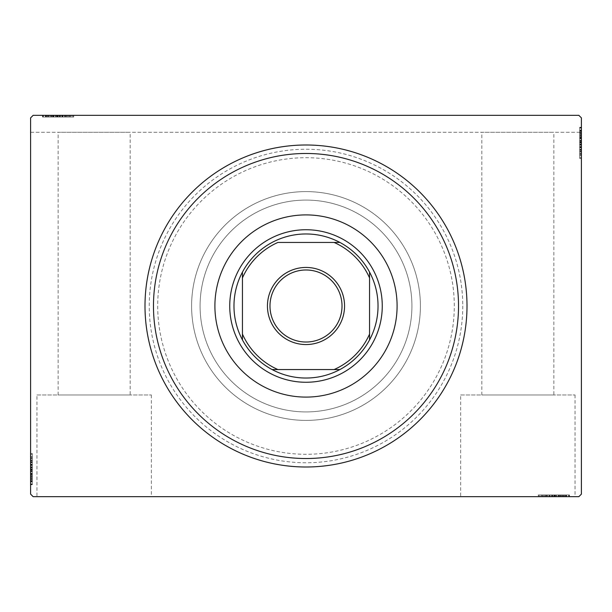 <?xml version="1.0" encoding="UTF-8"?>
<svg xmlns="http://www.w3.org/2000/svg" width="612" height="612" viewBox="0 0 612 612"><rect width="100%" height="100%" fill="white"/><g stroke="black" fill="none" stroke-linecap="round" stroke-linejoin="round"><path stroke-width="0.46" stroke-dasharray="3.06 2.29" d="M462.764 306A156.764 156.764 0 0 1 306 462.764A156.764 156.764 0 0 1 149.236 306A156.764 156.764 0 0 1 306 149.236A156.764 156.764 0 0 1 462.764 306M157.705 306A148.295 148.295 0 0 0 306 454.295A148.295 148.295 0 0 0 454.295 306A148.295 148.295 0 0 0 306 157.705A148.295 148.295 0 0 0 157.705 306A148.295 148.295 0 0 0 306 454.295A148.295 148.295 0 0 0 454.295 306A148.295 148.295 0 0 0 306 157.705A148.295 148.295 0 0 0 157.705 306A148.295 148.295 0 0 0 306 454.295A148.295 148.295 0 0 0 454.295 306A148.295 148.295 0 0 0 306 157.705A148.295 148.295 0 0 0 157.705 306A148.295 148.295 0 0 0 306 454.295A148.295 148.295 0 0 0 454.295 306A148.295 148.295 0 0 0 306 157.705A148.295 148.295 0 0 0 157.705 306M36.957 394.977L151.355 394.977L36.957 394.977L36.957 496.661L151.355 496.661L36.957 496.661M151.355 394.977L151.355 496.661M460.645 394.977L575.043 394.977L460.645 394.977L460.645 496.661L575.043 496.661L460.645 496.661M575.043 394.977L575.043 496.661M200.078 306A105.922 105.922 0 0 0 306 411.922A105.922 105.922 0 0 0 411.922 306A105.922 105.922 0 0 0 306 200.078A105.922 105.922 0 0 0 200.078 306A105.922 105.922 0 0 0 306 411.922A105.922 105.922 0 0 0 411.922 306A105.922 105.922 0 0 0 306 200.078A105.922 105.922 0 0 0 200.078 306A105.922 105.922 0 0 0 306 411.922A105.922 105.922 0 0 0 411.922 306A105.922 105.922 0 0 0 306 200.078A105.922 105.922 0 0 0 200.078 306A105.922 105.922 0 0 0 306 411.922A105.922 105.922 0 0 0 411.922 306A105.922 105.922 0 0 0 306 200.078A105.922 105.922 0 0 0 200.078 306M191.602 306A114.398 114.398 0 0 0 306 420.398A114.398 114.398 0 0 0 420.398 306A114.398 114.398 0 0 0 306 191.602A114.398 114.398 0 0 0 191.602 306A114.398 114.398 0 0 0 306 420.398A114.398 114.398 0 0 0 420.398 306A114.398 114.398 0 0 0 306 191.602A114.398 114.398 0 0 0 191.602 306A114.398 114.398 0 0 1 306 191.602A114.398 114.398 0 0 1 420.398 306A114.398 114.398 0 0 1 306 420.398A114.398 114.398 0 0 1 191.602 306A114.398 114.398 0 0 1 306 191.602A114.398 114.398 0 0 1 420.398 306A114.398 114.398 0 0 1 306 420.398A114.398 114.398 0 0 1 191.602 306M553.86 394.977L481.835 394.977L553.86 394.977L553.86 132.284L481.835 132.284L553.86 132.284M481.835 394.977L481.835 132.284M130.165 394.977L58.14 394.977L130.165 394.977L130.165 132.284L58.14 132.284L130.165 132.284M58.14 394.977L58.14 132.284M45.969 117.03L69.929 117.03L42.932 117.03L47.874 117.03L45.403 117.03L45.403 115.339L47.874 115.339L42.932 115.339L47.874 115.339L42.932 115.339L47.874 115.339L42.932 115.339L45.403 115.339L45.403 117.03L47.874 117.03L47.874 115.339L45.594 115.339L73.731 115.339L42.549 115.339L73.731 115.339L42.549 115.339L73.731 115.339L42.549 115.339L72.966 115.339L42.549 115.339L65.362 115.339L42.932 115.339L47.874 115.339L47.874 117.03L45.594 117.03L45.594 115.339L70.686 115.339L43.314 115.339L72.966 115.339L42.932 115.339L65.362 115.339L45.594 115.339L45.594 117.03L72.966 117.03L72.966 115.339L72.966 117.03L42.549 117.03L42.549 115.339L42.549 117.03L45.969 117.03L45.969 115.339M33.14 115.339L578.86 115.339L33.14 115.339L578.86 115.339L581.4 117.879L581.4 494.121L578.86 496.661L33.14 496.661L30.6 494.121L30.6 117.879L33.14 115.339M550.226 496.661L569.068 496.661L550.226 496.661L550.226 494.97L546.638 494.97L546.638 496.661L569.068 496.661L546.638 496.661L546.638 494.97L549.721 494.97L549.721 496.661M566.031 494.97L539.034 494.97L568.686 494.97L568.686 496.661L539.034 496.661L569.451 496.661L539.034 496.661L568.686 496.661L539.034 496.661L568.686 496.661L568.686 494.97L568.686 496.661L568.686 494.97L559.184 494.97L559.184 496.661L559.184 494.97L568.686 494.97L568.686 496.661L568.686 494.97L539.034 494.97L539.034 496.661L539.034 494.97L569.451 494.97L569.451 496.661L538.269 496.661L569.451 496.661L538.269 496.661L569.451 496.661L538.269 496.661L569.451 496.661L569.451 494.97L566.031 494.97L566.031 496.661M549.721 494.97L569.068 494.97L564.126 494.97L566.597 494.97L566.597 496.661L564.126 496.661L569.068 496.661L564.126 496.661L569.068 496.661L564.126 496.661L569.068 496.661L566.597 496.661L566.597 494.97L564.126 494.97L564.126 496.661L564.126 494.97L566.406 494.97L566.406 496.661L541.314 496.661L566.406 496.661L541.314 496.661L566.406 496.661L549.301 496.661L566.406 496.661L566.406 494.97L561.38 494.97L561.38 496.661L561.403 494.97L558.473 494.97L558.473 496.661M581.4 146.513L581.4 127.671L581.4 146.513L579.702 146.513L579.702 150.101L581.4 150.101L581.4 127.671L581.4 150.101L579.702 150.101L579.702 147.018L581.4 147.033L581.4 158.47L581.4 127.288L581.4 157.705L581.4 127.288L581.4 147.033L579.702 147.018L579.702 151.547L581.4 151.547M579.702 130.708L579.702 157.705L579.702 128.046L581.4 128.046L581.4 157.705L581.4 128.046L581.4 157.705L581.4 128.046L579.702 128.046L581.4 128.046L579.702 128.046L579.702 137.555L581.4 137.555L579.702 137.555L579.702 128.046L581.4 128.046L579.702 128.046L579.702 157.705L581.4 157.705L579.702 157.705L579.702 127.288L581.4 127.288L581.4 158.47L581.4 127.288L581.4 158.47L581.4 127.288L579.702 127.288L579.702 130.708L581.4 130.708M581.4 132.284L581.4 117.879L578.86 115.339L581.4 117.879L581.4 132.284L30.6 132.284L30.6 117.879L30.6 132.284L581.4 132.284M579.702 135.359L579.702 154.668L579.702 127.671L579.702 132.613L579.702 130.142L581.4 130.142L581.4 132.613L581.4 127.671L581.4 132.613L581.4 127.671L581.4 132.613L581.4 127.671L581.4 130.142L579.702 130.142L579.702 132.613L581.4 132.613L579.702 132.613L579.702 130.333L581.4 130.333L581.4 155.425L581.4 130.333L581.4 155.425L581.4 130.333L581.4 147.438L581.4 130.333L579.702 130.333L579.702 135.359L581.4 135.359M30.6 465.487L30.6 484.329L30.6 465.487L32.298 465.487L32.298 461.899L30.6 461.899L30.6 484.329L30.6 461.899L32.298 461.899L32.298 464.982L30.6 464.967L30.6 453.53L30.6 484.712L30.6 454.295L30.6 484.712L30.6 464.967L32.298 464.982L32.298 460.453L30.6 460.453M32.298 481.292L32.298 454.295L32.298 483.954L30.6 483.954L30.6 454.295L30.6 483.954L30.6 454.295L30.6 483.954L32.298 483.954L30.6 483.954L32.298 483.954L32.298 474.445L30.6 474.445L32.298 474.445L32.298 483.954L30.6 483.954L32.298 483.954L32.298 454.295L30.6 454.295L32.298 454.295L32.298 484.712L30.6 484.712L30.6 453.53L30.6 484.712L30.6 453.53L30.6 484.712L32.298 484.712L32.298 481.292L30.6 481.292M32.298 476.641L32.298 457.332L32.298 484.329L32.298 479.387L32.298 481.858L30.6 481.858L30.6 479.387L30.6 484.329L30.6 479.387L30.6 484.329L30.6 479.387L30.6 484.329L30.6 481.858L32.298 481.858L32.298 479.387L30.6 479.387L32.298 479.387L32.298 481.667L30.6 481.667L30.6 456.575L30.6 481.667L30.6 456.575L30.6 481.667L30.6 464.562L30.6 481.667L32.298 481.667L32.298 476.641L30.6 476.641M32.298 479.005L30.6 479.005M32.298 481.239L30.6 481.239M32.298 477.674L32.298 454.295L32.298 483.954L32.298 454.295L30.6 454.295L32.298 454.295L30.6 454.295L32.298 454.295L32.298 477.674L30.6 477.674M32.298 460.01L32.298 471.401L32.298 460.01L30.6 460.01L30.6 471.401L30.6 460.01L30.6 471.401L30.6 460.01L32.298 460.01L32.298 471.401L30.6 471.401L32.298 471.401L32.298 460.01M32.298 460.453L32.298 484.712L32.298 454.295L32.298 483.954L32.298 454.295L30.6 454.295L32.298 454.295L30.6 454.295L32.298 454.295L32.298 478.232L30.6 478.232L32.298 478.232L32.298 476.725L30.6 476.725M32.298 461.639L32.298 483.954L30.6 483.954L32.298 483.954L30.6 483.954L32.298 483.954L30.6 483.954L32.298 483.954L32.298 454.295L30.6 454.295L32.298 454.295L30.6 454.295L32.298 454.295L32.298 461.639L30.6 461.639M32.298 460.622L30.6 460.622M32.298 476.725L32.298 469.106L30.6 469.113L32.298 469.106L32.298 484.712L30.6 484.712L32.298 484.712L32.298 469.251L30.6 469.251L32.298 469.243L32.298 453.53L30.6 453.53L32.298 453.53L32.298 469.113L32.298 456.575L30.6 456.575L32.298 456.575L32.298 481.667L30.6 481.667L32.298 481.667L32.298 469.106L30.6 469.113L32.298 469.106L32.298 484.712L32.298 469.251L30.6 469.251L32.298 469.243L32.298 453.53L30.6 453.53M32.298 473.734L30.6 473.734M32.298 458.549L30.6 458.549M32.298 460.377L30.6 460.377M32.298 460.331L30.6 460.331M32.298 464.164L30.6 464.164M32.298 467.117L30.6 467.117M32.298 453.53L32.298 481.667L32.298 461.899L32.298 476.664L30.6 476.687L32.298 476.664L32.298 483.954L30.6 483.954L32.298 483.954L32.298 454.295L30.6 454.295L32.298 454.295L32.298 455.359L30.6 455.359M32.298 467.951L30.6 467.951M32.298 475.532L30.6 475.532L30.6 469.878L30.6 480.91L30.6 475.532L32.298 475.532L32.298 469.878L32.298 475.532M32.298 455.359L32.298 469.496L32.298 457.332L30.6 457.332L30.6 480.91L30.6 457.332L32.298 457.332L32.298 480.91L30.6 480.91L32.298 480.91L32.298 469.488L30.6 469.496L32.298 469.488L32.298 483.954L30.6 483.954L32.298 483.954L32.298 474.445L30.6 474.445L32.298 474.445L32.298 483.954L30.6 483.954L32.298 483.954L32.298 454.295L30.6 454.295L32.298 454.295L32.298 483.954L30.6 483.954L32.298 483.954L32.298 462.274L30.6 462.274L32.298 462.274L32.298 465.464L30.6 465.464L32.298 465.464L32.298 461.899L30.6 461.899M32.298 461.693L30.6 461.693M32.298 466.841L30.6 466.841M32.298 469.878L30.6 469.878L32.298 469.878M32.298 470.23L30.6 470.23M32.298 456.575L30.6 456.575M32.298 457.332L30.6 457.332L32.298 457.332M32.298 480.91L30.6 480.91M32.298 458.166L30.6 458.166M32.298 480.152L30.6 480.152M32.298 471.401L30.6 471.401L32.298 471.401M32.298 461.899L32.298 473.175L32.298 464.562L30.6 464.562L32.298 464.562L32.298 473.191L30.6 473.175L32.298 473.175L32.298 484.329L30.6 484.329L32.298 484.329L32.298 481.858L32.298 484.329L30.6 484.329L32.298 484.329L32.298 481.858L30.6 481.858L32.298 481.858L32.298 479.387L30.6 479.387L32.298 479.387L32.298 484.329L32.298 465.487M32.298 467.476L30.6 467.476M32.298 469.442L30.6 469.442M32.298 474.721L30.6 474.721M32.298 478.071L30.6 478.071M32.298 481.399L30.6 481.399M32.298 481.667L30.6 481.667L32.298 481.667L32.298 473.191L32.298 481.667M32.298 478.179L30.6 478.179M32.298 476.113L30.6 476.113M32.298 473.879L30.6 473.879M32.298 470.919L30.6 470.919M32.298 467.583L30.6 467.583M32.298 462.641L30.6 462.641M32.298 464.944L30.6 464.944M32.298 469.228L30.6 469.228M32.298 473.191L30.6 473.191L32.298 473.191M32.298 464.562L30.6 464.562M32.298 484.329L32.298 481.858L30.6 481.858L32.298 481.858L32.298 479.387L32.298 484.329L30.6 484.329M579.702 132.995L581.4 132.995M579.702 130.761L581.4 130.761M579.702 134.326L579.702 157.705L579.702 128.046L579.702 157.705L581.4 157.705L579.702 157.705L581.4 157.705L579.702 157.705L579.702 134.326L581.4 134.326M579.702 151.99L579.702 140.599L579.702 151.99L581.4 151.99L581.4 140.599L581.4 151.99L581.4 140.599L581.4 151.99L579.702 151.99L579.702 140.599L581.4 140.599L579.702 140.599L579.702 151.99M579.702 151.547L579.702 127.288L579.702 157.705L579.702 128.046L579.702 157.705L581.4 157.705L579.702 157.705L581.4 157.705L579.702 157.705L579.702 133.768L581.4 133.768L579.702 133.768L579.702 135.275L581.4 135.275M579.702 150.361L579.702 128.046L581.4 128.046L579.702 128.046L581.4 128.046L579.702 128.046L581.4 128.046L579.702 128.046L579.702 157.705L581.4 157.705L579.702 157.705L581.4 157.705L579.702 157.705L579.702 150.361L581.4 150.361M579.702 151.378L581.4 151.378M579.702 135.275L579.702 142.894L581.4 142.887L579.702 142.894L579.702 127.288L581.4 127.288L579.702 127.288L579.702 142.749L581.4 142.749L579.702 142.757L579.702 158.47L581.4 158.47L579.702 158.47L579.702 142.887L579.702 155.425L581.4 155.425L579.702 155.425L579.702 130.333L581.4 130.333L579.702 130.333L579.702 142.894L581.4 142.887L579.702 142.894L579.702 127.288L579.702 142.749L581.4 142.749L579.702 142.757L579.702 158.47L581.4 158.47M579.702 138.266L581.4 138.266M579.702 153.451L581.4 153.451M579.702 151.623L581.4 151.623M579.702 151.669L581.4 151.669M579.702 147.836L581.4 147.836M579.702 144.883L581.4 144.883M579.702 158.47L579.702 130.333L579.702 150.101L579.702 135.336L581.4 135.313L579.702 135.336L579.702 128.046L581.4 128.046L579.702 128.046L579.702 157.705L581.4 157.705L579.702 157.705L579.702 156.641L581.4 156.641M579.702 144.05L581.4 144.05M579.702 136.468L581.4 136.468L581.4 142.122L581.4 131.09L581.4 136.468L579.702 136.468L579.702 142.122L579.702 136.468M579.702 156.641L579.702 142.504L579.702 154.668L581.4 154.668L581.4 131.09L581.4 154.668L579.702 154.668L579.702 131.09L581.4 131.09L579.702 131.09L579.702 142.512L581.4 142.504L579.702 142.512L579.702 128.046L581.4 128.046L579.702 128.046L579.702 137.555L581.4 137.555L579.702 137.555L579.702 128.046L581.4 128.046L579.702 128.046L579.702 157.705L581.4 157.705L579.702 157.705L579.702 128.046L581.4 128.046L579.702 128.046L579.702 149.726L581.4 149.726L579.702 149.726L579.702 146.536L581.4 146.536L579.702 146.536L579.702 150.101L581.4 150.101M579.702 150.307L581.4 150.307M579.702 145.159L581.4 145.159M579.702 142.122L581.4 142.122L579.702 142.122M579.702 141.77L581.4 141.77M579.702 155.425L581.4 155.425M579.702 154.668L581.4 154.668L579.702 154.668M579.702 131.09L581.4 131.09M579.702 153.834L581.4 153.834M579.702 131.848L581.4 131.848M579.702 140.599L581.4 140.599L579.702 140.599M579.702 150.101L579.702 138.825L579.702 147.438L581.4 147.438L579.702 147.438L579.702 138.809L581.4 138.825L579.702 138.825L579.702 127.671L581.4 127.671L579.702 127.671L579.702 130.142L579.702 127.671L581.4 127.671L579.702 127.671L579.702 130.142L581.4 130.142L579.702 130.142L579.702 132.613L581.4 132.613L579.702 132.613L579.702 127.671L579.702 146.513M579.702 144.524L581.4 144.524M579.702 142.558L581.4 142.558M579.702 137.279L581.4 137.279M579.702 133.929L581.4 133.929M579.702 130.601L581.4 130.601M579.702 130.333L581.4 130.333L579.702 130.333L579.702 138.809L579.702 130.333M579.702 133.821L581.4 133.821M579.702 135.887L581.4 135.887M579.702 138.121L581.4 138.121M579.702 141.081L581.4 141.081M579.702 144.417L581.4 144.417M579.702 149.359L581.4 149.359M579.702 147.056L581.4 147.056M579.702 142.772L581.4 142.772M579.702 138.809L581.4 138.809L579.702 138.809M579.702 147.438L581.4 147.438M579.702 127.671L579.702 130.142L581.4 130.142L579.702 130.142L579.702 132.613L579.702 127.671L581.4 127.671M48.256 117.03L48.256 115.339M46.022 117.03L46.022 115.339M49.587 117.03L72.966 117.03L43.314 117.03L72.966 117.03L72.966 115.339L72.966 117.03L43.314 117.03L43.314 115.339L43.314 117.03L52.816 117.03L52.816 115.339L52.816 117.03L43.314 117.03L43.314 115.339L43.314 117.03L72.966 117.03L72.966 115.339L72.966 117.03L49.587 117.03L49.587 115.339M67.251 117.03L55.86 117.03L67.251 117.03L67.251 115.339L55.86 115.339L67.251 115.339L55.86 115.339L67.251 115.339L67.251 117.03L55.86 117.03L55.86 115.339L55.86 117.03L67.251 117.03M66.639 117.03L43.314 117.03L43.314 115.339L43.314 117.03L43.314 115.339L43.314 117.03L66.639 117.03L66.639 115.339M50.536 117.03L73.731 117.03L42.549 117.03L72.966 117.03L43.314 117.03L72.966 117.03L72.966 115.339L72.966 117.03L72.966 115.339L72.966 117.03L49.029 117.03L49.029 115.339L49.029 117.03L50.536 117.03L50.536 115.339M65.622 117.03L42.549 117.03L73.731 117.03L42.549 117.03L58.01 117.03L50.597 117.03L50.62 115.339L50.597 117.03L43.314 117.03L43.314 115.339L43.314 117.03L43.314 115.339L43.314 117.03L72.966 117.03L72.966 115.339L72.966 117.03L72.966 115.339L72.966 117.03L65.622 117.03L65.622 115.339M53.527 117.03L53.527 115.339M62.294 117.03L62.294 115.339L62.317 117.03M66.807 117.03L66.807 115.339M73.731 117.03L73.731 115.339M68.712 117.03L68.712 115.339M66.884 117.03L66.884 115.339M70.686 117.03L70.686 115.339M66.93 117.03L66.93 115.339M63.097 117.03L63.097 115.339M60.152 117.03L60.152 115.339M50.574 117.03L50.574 115.339M58.01 117.03L58.033 115.339M58.155 117.03L58.155 115.339L58.155 117.03M42.549 117.03L42.549 115.339L42.549 117.03M61.774 117.03L45.594 117.03L45.594 115.339L45.594 117.03L45.594 115.339L45.594 117.03L54.07 117.03L54.086 115.339L54.086 117.03L42.932 117.03L42.932 115.339L42.932 117.03L45.403 117.03L42.932 117.03L42.932 115.339L42.932 117.03L45.403 117.03L45.403 115.339L45.403 117.03L47.874 117.03L47.874 115.339L47.874 117.03L42.932 117.03L61.774 117.03L61.774 115.339M59.31 117.03L59.31 115.339M51.729 117.03L51.729 115.339L57.383 115.339L46.351 115.339L51.729 115.339L51.729 117.03L57.383 117.03L51.729 117.03M71.902 117.03L57.765 117.03L69.929 117.03L69.929 115.339L46.351 115.339L69.929 115.339L69.929 117.03L46.351 117.03L46.351 115.339L46.351 117.03L57.773 117.03L57.765 115.339L57.773 117.03L43.314 117.03L43.314 115.339L43.314 117.03L72.966 117.03L72.966 115.339L72.966 117.03L71.902 117.03L71.902 115.339M65.568 117.03L65.568 115.339M60.42 117.03L60.42 115.339M57.383 117.03L57.383 115.339L57.383 117.03M57.031 117.03L57.031 115.339M69.929 117.03L69.929 115.339L69.929 117.03M46.351 117.03L46.351 115.339M69.095 117.03L69.095 115.339M47.109 117.03L47.109 115.339M72.966 117.03L72.966 115.339L72.966 117.03L43.314 117.03L43.314 115.339L43.314 117.03L52.816 117.03L52.816 115.339L52.816 117.03L43.314 117.03L43.314 115.339L43.314 117.03L72.966 117.03M55.86 117.03L55.86 115.339L55.86 117.03M65.362 117.03L65.362 115.339M62.279 117.03L62.279 115.339M62.699 117.03L62.699 115.339L62.699 117.03L54.07 117.03L62.699 117.03L62.699 115.339M59.785 117.03L59.785 115.339M57.819 117.03L57.819 115.339M52.54 117.03L52.54 115.339M49.189 117.03L49.189 115.339M45.862 117.03L45.862 115.339M49.082 117.03L49.082 115.339M51.148 117.03L51.148 115.339M53.382 117.03L53.382 115.339M56.342 117.03L56.342 115.339M59.678 117.03L59.678 115.339M43.314 117.03L43.314 115.339L43.314 117.03M64.987 117.03L64.987 115.339L64.987 117.03M61.797 117.03L61.797 115.339L61.797 117.03M64.62 117.03L64.62 115.339M54.07 117.03L54.07 115.339L54.07 117.03M42.932 117.03L45.403 117.03L45.403 115.339L45.403 117.03L47.874 117.03L42.932 117.03L42.932 115.339M563.744 494.97L563.744 496.661M565.978 494.97L565.978 496.661M562.413 494.97L539.034 494.97L568.686 494.97L539.034 494.97L539.034 496.661L539.034 494.97L539.034 496.661L539.034 494.97L562.413 494.97L562.413 496.661M544.749 494.97L556.14 494.97L544.749 494.97L544.749 496.661L556.14 496.661L544.749 496.661L556.14 496.661L544.749 496.661L544.749 494.97L556.14 494.97L556.14 496.661L556.14 494.97L544.749 494.97M558.473 494.97L538.269 494.97L569.451 494.97L539.034 494.97L568.686 494.97L539.034 494.97L539.034 496.661L539.034 494.97L539.034 496.661L539.034 494.97L562.971 494.97L562.971 496.661L562.971 494.97L561.464 494.97L561.464 496.661M546.378 494.97L568.686 494.97L568.686 496.661L568.686 494.97L568.686 496.661L568.686 494.97L568.686 496.661L568.686 494.97L539.034 494.97L539.034 496.661L539.034 494.97L539.034 496.661L539.034 494.97L546.378 494.97L546.378 496.661M545.361 494.97L545.361 496.661M561.464 494.97L553.845 494.97L553.845 496.661L553.845 494.97L569.451 494.97L569.451 496.661L569.451 494.97L553.99 494.97L553.99 496.661L553.982 494.97L538.269 494.97L538.269 496.661L538.269 494.97L553.845 494.97L541.314 494.97L541.314 496.661L541.314 494.97L566.406 494.97L566.406 496.661L566.406 494.97L553.845 494.97L553.845 496.661L553.845 494.97L569.451 494.97L553.99 494.97L553.99 496.661L553.982 494.97L538.269 494.97L538.269 496.661M562.918 494.97L546.638 494.97L549.683 494.97L549.706 496.661L549.301 494.97L549.301 496.661L549.301 494.97L566.406 494.97L566.406 496.661L566.406 494.97L562.918 494.97L562.918 496.661M545.193 494.97L545.193 496.661M543.288 494.97L543.288 496.661M545.116 494.97L545.116 496.661M545.07 494.97L545.07 496.661M548.903 494.97L548.903 496.661M551.848 494.97L551.848 496.661M561.426 494.97L561.426 496.661M552.69 494.97L552.69 496.661M560.271 494.97L560.271 496.661L554.617 496.661L565.649 496.661L560.271 496.661L560.271 494.97L554.617 494.97L560.271 494.97M540.098 494.97L554.235 494.97L542.071 494.97L542.071 496.661L565.649 496.661L542.071 496.661L542.071 494.97L565.649 494.97L565.649 496.661L565.649 494.97L554.227 494.97L554.235 496.661L554.227 494.97L568.686 494.97L568.686 496.661L568.686 494.97L539.034 494.97L539.034 496.661L539.034 494.97L540.098 494.97L540.098 496.661M546.432 494.97L546.432 496.661M551.58 494.97L551.58 496.661M554.617 494.97L554.617 496.661L554.617 494.97M554.969 494.97L554.969 496.661M538.269 494.97L553.982 494.97L553.967 496.661M541.314 494.97L541.314 496.661M542.071 494.97L542.071 496.661L542.071 494.97M565.649 494.97L565.649 496.661M542.905 494.97L542.905 496.661M564.891 494.97L564.891 496.661M539.034 494.97L539.034 496.661L539.034 494.97L568.686 494.97L568.686 496.661L568.686 494.97L559.184 494.97L559.184 496.661L559.184 494.97L568.686 494.97L568.686 496.661L568.686 494.97L539.034 494.97M556.14 494.97L556.14 496.661L556.14 494.97M552.215 494.97L552.215 496.661M554.181 494.97L554.181 496.661M559.46 494.97L559.46 496.661M562.811 494.97L562.811 496.661M569.068 494.97L564.126 494.97L569.068 494.97L569.068 496.661L569.068 494.97L566.597 494.97L569.068 494.97L569.068 496.661L569.068 494.97L566.597 494.97L566.597 496.661L566.597 494.97L564.126 494.97L564.126 496.661L564.126 494.97L569.068 494.97L557.914 494.97L557.914 496.661L557.914 494.97L569.068 494.97L569.068 496.661M566.138 494.97L566.138 496.661M560.852 494.97L560.852 496.661M558.618 494.97L558.618 496.661M555.658 494.97L555.658 496.661M552.322 494.97L552.322 496.661M553.967 494.97L568.686 494.97L568.686 496.661L568.686 494.97L547.013 494.97L547.013 496.661L547.013 494.97L550.203 494.97L550.203 496.661L550.203 494.97L546.638 494.97L546.638 496.661M547.38 494.97L547.38 496.661M546.638 494.97L550.226 494.97M566.406 494.97L557.93 494.97L566.406 494.97M549.301 494.97L557.93 494.97L549.301 494.97L549.301 496.661M557.93 494.97L557.93 496.661L557.93 494.97M566.597 494.97L566.597 496.661L566.597 494.97M382.263 306A76.263 76.263 0 0 0 306 229.737A76.263 76.263 0 0 0 229.737 306A76.263 76.263 0 0 0 306 382.263A76.263 76.263 0 0 0 382.263 306A76.263 76.263 0 0 0 306 229.737A76.263 76.263 0 0 0 229.737 306A76.263 76.263 0 0 0 306 382.263A76.263 76.263 0 0 0 382.263 306A76.263 76.263 0 0 0 306 229.737A76.263 76.263 0 0 0 229.737 306A76.263 76.263 0 0 0 306 382.263A76.263 76.263 0 0 0 382.263 306M397.096 306A91.096 91.096 0 0 0 306 214.904A91.096 91.096 0 0 0 214.904 306A91.096 91.096 0 0 0 306 397.096A91.096 91.096 0 0 0 397.096 306M144.998 306A161.002 161.002 0 0 0 306 467.002A161.002 161.002 0 0 0 467.002 306A161.002 161.002 0 0 0 306 144.998A161.002 161.002 0 0 0 144.998 306M342.016 306A36.016 36.016 0 0 0 306 269.984A36.016 36.016 0 0 0 269.984 306A36.016 36.016 0 0 0 306 342.016A36.016 36.016 0 0 0 342.016 306M339.897 369.556A72.025 72.025 0 0 0 369.556 339.897M242.444 339.897A72.025 72.025 0 0 0 272.103 369.556M242.444 277.909L242.444 334.091M334.091 242.444L277.909 242.444M369.556 334.091L369.556 277.909M277.909 369.556L334.091 369.556M272.103 242.444A72.025 72.025 0 0 0 242.444 272.103M369.556 272.103A72.025 72.025 0 0 0 339.897 242.444M32.298 474.025L30.6 474.025M32.298 474.323L30.6 474.323M32.298 469.006L30.6 469.006M32.298 471.676L30.6 471.676M579.702 137.975L581.4 137.975M579.702 137.677L581.4 137.677M579.702 142.994L581.4 142.994M579.702 140.324L581.4 140.324M53.236 117.03L53.236 115.339M52.938 117.03L52.938 115.339M58.262 117.03L58.262 115.339M55.585 117.03L55.585 115.339M558.764 494.97L558.764 496.661M559.062 494.97L559.062 496.661M553.738 494.97L553.738 496.661M556.415 494.97L556.415 496.661"/><path stroke-width="0.92" d="M33.14 115.339L578.86 115.339L581.4 117.879L581.4 494.121L578.86 496.661L33.14 496.661L30.6 494.121L30.6 117.879L33.14 115.339M153.474 306A152.526 152.526 0 0 0 306 458.526A152.526 152.526 0 0 0 458.526 306A152.526 152.526 0 0 0 306 153.474A152.526 152.526 0 0 0 153.474 306M467.002 306A161.002 161.002 0 0 1 306 467.002A161.002 161.002 0 0 1 144.998 306A161.002 161.002 0 0 1 306 144.998A161.002 161.002 0 0 1 467.002 306M214.904 306A91.096 91.096 0 0 1 306 214.904A91.096 91.096 0 0 1 397.096 306A91.096 91.096 0 0 1 306 397.096A91.096 91.096 0 0 1 214.904 306M267.444 306A38.556 38.556 0 0 1 306 267.444A38.556 38.556 0 0 1 344.556 306A38.556 38.556 0 0 1 306 344.556A38.556 38.556 0 0 1 267.444 306M342.016 306A36.016 36.016 0 0 0 306 269.984A36.016 36.016 0 0 0 269.984 306A36.016 36.016 0 0 0 306 342.016A36.016 36.016 0 0 0 342.016 306M233.975 306A72.025 72.025 0 0 0 242.444 339.897L242.444 334.091L242.444 339.897A72.025 72.025 0 0 0 339.897 369.556L334.091 369.556L339.897 369.556A72.025 72.025 0 0 0 369.556 272.103L369.556 277.909L369.556 272.103A72.025 72.025 0 0 0 339.897 242.444L277.909 242.444A69.485 69.485 0 0 0 242.444 277.909L242.444 334.091A69.485 69.485 0 0 0 277.909 369.556L334.091 369.556A69.485 69.485 0 0 0 369.556 334.091L369.556 277.909A69.485 69.485 0 0 0 334.091 242.444L339.897 242.444A72.025 72.025 0 0 0 242.444 272.103L242.444 277.909L242.444 272.103A72.025 72.025 0 0 0 233.975 306M382.263 306A76.263 76.263 0 0 1 306 382.263A76.263 76.263 0 0 1 229.737 306A76.263 76.263 0 0 1 306 229.737A76.263 76.263 0 0 1 382.263 306M369.556 339.897L369.556 334.091L369.556 339.897M272.103 369.556L277.909 369.556L272.103 369.556"/></g></svg>
